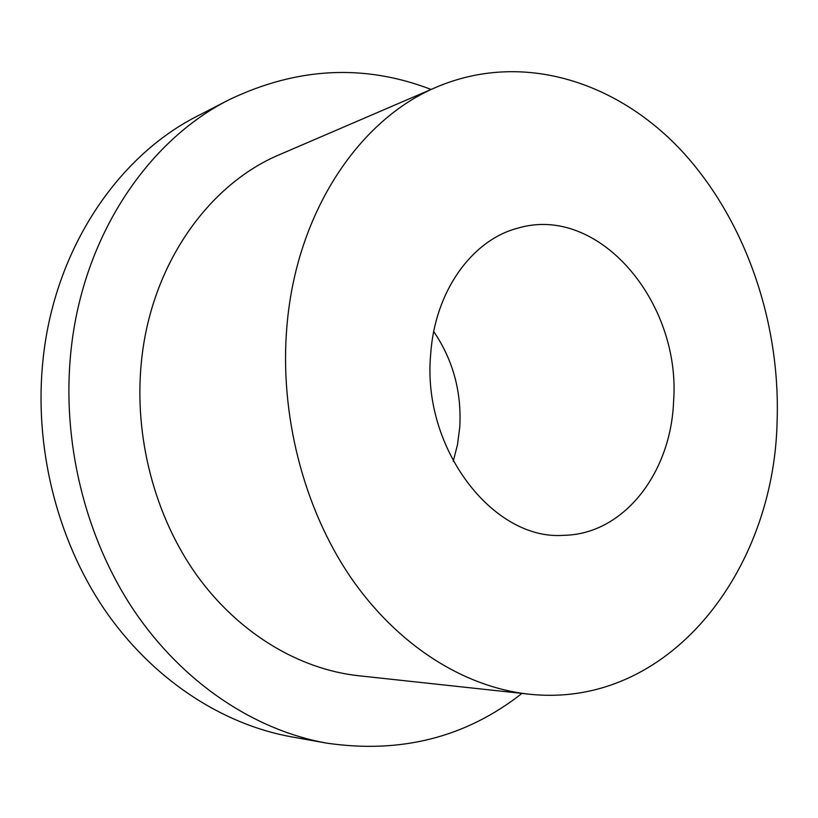 <?xml version="1.0" encoding="UTF-8"?>
<svg xmlns="http://www.w3.org/2000/svg" width="818" height="818" viewBox="0 0 818 818"><rect width="100%" height="100%" fill="white"/><g stroke="black" fill="none" stroke-linecap="round" stroke-linejoin="round"><path stroke-width="1.23" d="M437.293 86.78L280.053 154.428C208.406 184.193 150.737 265.012 141.371 362.2C133.886 436.679 154.663 516.005 196.432 574.757C238.488 633.337 298.918 669.196 358.468 675.729L528.643 694.134C668.766 709.451 774.002 571.189 777.1 421.618C780.638 321.893 745.208 218.989 680.678 149.776C616.118 81.309 522.201 51.125 437.293 86.78C359.654 118.835 296.382 211.76 286.934 326.055C279.327 413.581 303.345 507.508 350.196 576.618C397.344 645.555 464.113 687.079 528.643 694.134M431.086 89.448C364.542 63.824 297.312 67.199 229.388 99.591L198.007 115.757C118.242 155.809 54.939 248.304 43.18 358.233C33.589 445.258 56.37 538.162 103.876 608.602C151.739 678.848 221.402 724.186 291.433 736.834L326.178 743.051C400.626 754.022 465.882 737.478 521.935 693.408M229.388 99.591C147.874 140.471 82.966 236.065 71.043 350.206C61.319 440.554 84.919 537.181 133.835 610.31C183.109 683.255 254.613 730.137 326.178 743.051M430.697 354.082C421.648 448.274 493.08 540.596 563.408 535.33C623.848 534.594 671.026 472.753 673.582 401.433C681.241 302.404 598.633 203.508 517.232 228.324C471.853 240.308 434.849 291.402 430.697 354.082M453.254 461.26L457.507 444.573L459.757 427.303C461.771 392.057 453.09 360.135 433.734 331.535"/></g></svg>
